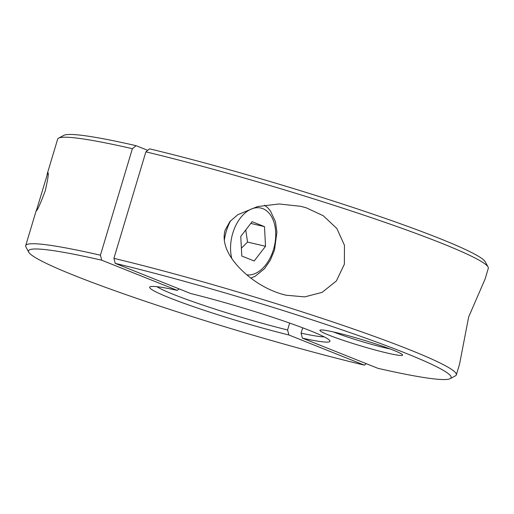 <?xml version="1.0" encoding="UTF-8"?>
<svg xmlns="http://www.w3.org/2000/svg" width="514" height="514" viewBox="0 0 514 514"><rect width="100%" height="100%" fill="white"/><g stroke="black" fill="none" stroke-linecap="round" stroke-linejoin="round"><path stroke-width="0.77" d="M265.52 246.29L254.173 260.996L241.798 256.049L240.77 236.401L252.111 221.695L264.485 226.635L265.52 246.29L247.53 242.068L245.756 229.931M264.485 226.635L250.774 223.423M241.387 248.217L247.53 242.068M405.321 353.041A220.609 16.294 16.7 0 1 450.2 378.638A220.609 16.294 16.7 0 1 377.912 368.32L302.393 338.148A94.12 6.952 16.7 0 0 329.872 340.743A94.12 6.952 16.7 0 0 310.43 330.81A94.12 6.952 16.7 0 0 190.739 293.539L115.22 263.367A220.609 16.294 16.7 0 1 405.321 353.041M145.873 151.848A224.804 16.602 16.7 0 1 441.622 243.263A224.804 16.602 16.7 0 1 488.062 266.991L485.248 261.799A220.609 16.294 16.7 0 0 439.676 238.515A220.609 16.294 16.7 0 0 149.574 148.842L145.873 151.848L113.915 258.356A224.804 16.602 16.7 0 1 409.671 349.771A224.804 16.602 16.7 0 1 456.348 374.854A224.804 16.602 16.7 0 1 455.404 375.856L450.2 378.638M488.062 266.991A224.804 16.602 16.7 0 1 488.3 268.347L485.087 279.063L468.672 316.926L459.561 364.137L456.348 374.854M390.306 349.012A38.968 2.878 16.7 0 1 333.522 331.98M393.628 350.304A43.163 3.187 16.7 0 1 402.546 354.859A43.163 3.187 16.7 0 1 375.875 350.188A43.163 3.187 16.7 0 1 328.864 335.128A43.163 3.187 16.7 0 1 320.087 330.123A43.163 3.187 16.7 0 1 349.52 336.027A43.163 3.187 16.7 0 1 393.628 350.304M306.28 207.829L323.261 215.732L336.876 228.531L344.457 245.281L344.367 264.241L336.368 280.965L322.143 292.363L304.661 296.886L285.957 295.209L280.509 293.719C267.563 289.568 255.67 282.706 244.844 273.127C232.97 262.423 220.724 246.45 225.036 230.33L229.951 221.476L237.905 214.646L257.475 206.596L279.102 203.962L300.684 206.307L306.28 207.829M302.682 327.81L301.082 333.136L302.393 338.148M113.915 258.356L115.22 263.367M324.193 336.863A89.924 6.643 16.7 0 1 301.082 333.136M366.264 363.668L364.426 365.158A220.609 16.294 16.7 0 1 74.324 275.485A220.609 16.294 16.7 0 1 28.752 252.201A220.609 16.294 16.7 0 1 101.727 260.206L100.423 255.195L132.381 148.687L136.088 145.68L147.736 150.332M364.426 365.158L288.9 334.987L287.589 329.975A89.924 6.643 16.7 0 1 173.565 294.445A89.924 6.643 16.7 0 1 156.937 286.69M288.9 334.987A94.12 6.952 16.7 0 1 169.215 297.715A94.12 6.952 16.7 0 1 150.069 286.799A94.12 6.952 16.7 0 1 177.246 290.378L101.727 260.206M179.09 288.887L177.246 290.378M47.706 172.826C48.965 172.036 48.162 177.985 45.296 190.675C40.535 203.383 37.535 210.13 36.282 210.907L47.834 172.762M47.108 174.297L57.652 139.146A224.804 16.602 16.7 0 1 58.596 138.144A224.804 16.602 16.7 0 1 132.381 148.687M58.596 138.144L63.8 135.362A220.609 16.294 16.7 0 1 136.088 145.68M287.589 329.975L289.658 323.081M28.752 252.201L25.938 247.009A224.804 16.602 16.7 0 1 25.7 245.653A224.804 16.602 16.7 0 1 100.423 255.195M230.619 220.712A38.968 24.839 103.2 0 0 226.327 231.223A38.968 24.839 103.2 0 0 224.303 240.565M246.848 274.874A34.168 21.781 103.2 0 0 273.506 249.476A34.168 21.781 103.2 0 0 262.937 208.703A34.168 21.781 103.2 0 0 232.778 233.208A34.168 21.781 103.2 0 0 231.75 258.407M250.806 278.068L255.066 276.339L264.511 268.706L270.364 260.123L274.502 250.01L276.911 232.065L275.459 221.785L270.383 210.798L267.691 207.707L264.511 205.17M36.243 210.502L25.7 245.653"/></g></svg>
